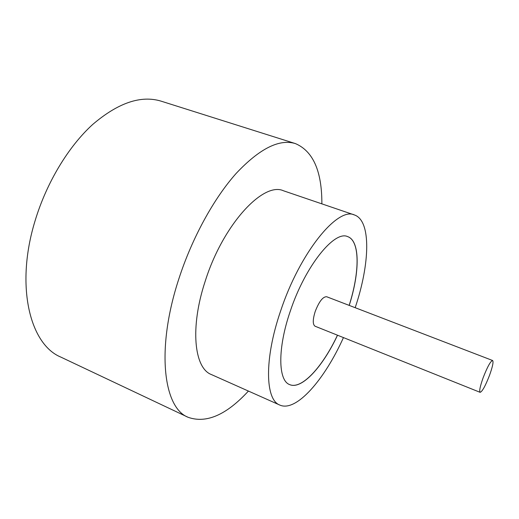<?xml version="1.0" encoding="UTF-8"?>
<svg xmlns="http://www.w3.org/2000/svg" width="519" height="519" viewBox="0 0 519 519"><rect width="100%" height="100%" fill="white"/><g stroke="black" fill="none" stroke-linecap="round" stroke-linejoin="round"><path stroke-width="0.78" d="M483.208 377.553C480.127 386.24 479.095 391.164 480.127 392.332C482.242 391.631 485.369 385.974 489.514 375.36C492.609 366.712 493.64 361.762 492.615 360.504C490.552 361.127 487.419 366.81 483.208 377.553M492.615 360.504L326.646 296.732C322.909 296.608 319.101 301.513 315.215 311.458C312.678 319.626 312.633 324.544 315.072 326.224L480.127 392.332M355.178 307.689C369.937 264.041 371.448 220.646 354.412 214.95L283.484 190.778C263.38 181.358 223.092 224.383 205.258 281.045C189.785 327.619 194.177 368.198 211.376 374.549L279.819 405.067C296.18 412.475 324.583 379.629 343.448 337.59M354.412 214.95C337.713 206.543 299.82 252.578 280.558 311.16C264.022 359.349 265.274 399.974 279.819 405.067M321.871 203.863C321.968 171.276 313.152 151.191 295.421 143.594C279.371 138.67 259.669 148.551 236.314 173.249C213.951 198.193 192.017 238.033 178.776 279.099C155.862 349.034 163.433 407.798 188.04 417.263C206.205 423.751 226.336 415.018 248.419 391.067M295.421 143.594L161.201 101.186C141.019 94.99 118.196 102.736 92.732 124.43C68.508 146.416 46.528 182.636 35.033 220.971C15.032 286.151 30.05 344.48 60.794 357.078L188.04 417.263M349.222 305.406C359.855 272.216 360.212 240.835 347.685 236.632C334.496 230.04 305.159 266.117 290.257 311.251C277.399 348.554 278.1 380.609 289.628 384.592C301.675 390.029 322.753 366.784 337.525 335.216M349.157 305.38C359.777 272.222 360.141 240.874 347.652 236.619M289.596 384.579C301.649 389.951 322.701 366.719 337.46 335.19"/></g></svg>
